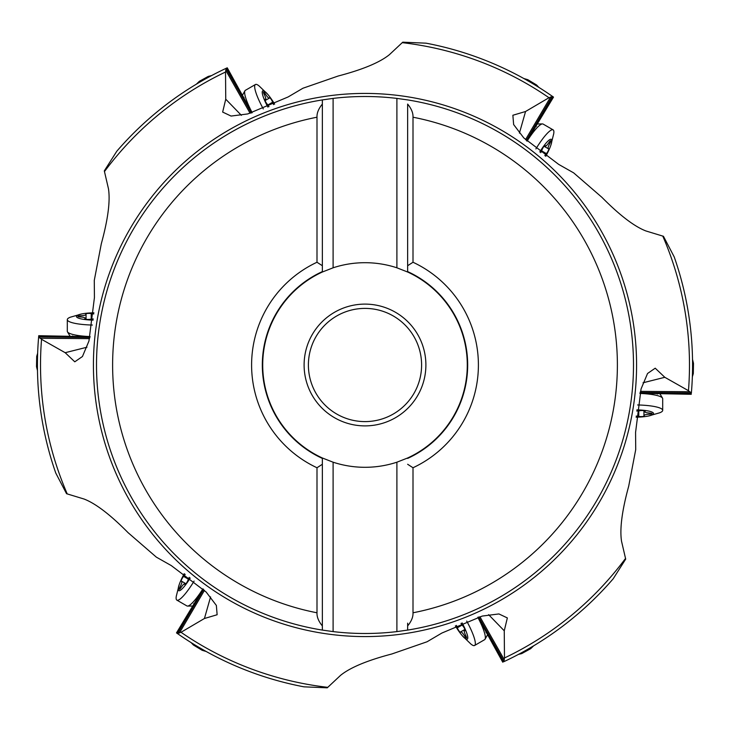 <?xml version="1.0" encoding="UTF-8"?>
<svg xmlns="http://www.w3.org/2000/svg" width="730" height="730" viewBox="0 0 730 730"><rect width="100%" height="100%" fill="white"/><g stroke="black" fill="none" stroke-linecap="round" stroke-linejoin="round"><path stroke-width="1.09" d="M90.064 336.722L38.745 335.7L38.644 336.904A327.569 327.569 0 0 0 55.772 473.058L66.549 493.708L84.078 499.037C95.666 503.508 110.358 514.741 128.151 532.736L156.357 557.145L171.322 565.613L206.198 592.076L216.363 605.444L217.129 614.742L204.436 618.502L181.013 632.28A324.485 324.485 0 0 0 327.77 687.341L327.241 687.824L303.972 686.83A327.569 327.569 0 0 1 178.156 634.051A327.569 327.569 0 0 1 177.49 633.585L178.156 634.051M86.961 347.224L65.18 352.7L74.779 361.806L82.453 356.505L88.951 341.01L94.425 297.575L94.279 280.384L101.315 243.747C107.994 219.347 110.376 201.005 108.46 188.732L104.308 170.884L116.8 151.229A327.569 327.569 0 0 1 225.415 68.666A327.569 327.569 0 0 1 226.145 68.319L225.415 68.666M251.293 112.977L226.19 68.729L225.524 72.024L225.743 99.198L222.65 112.073L231.082 116.061L247.744 113.935L288.104 96.962L302.923 88.239L338.163 76.02C362.646 69.606 379.719 62.497 389.382 54.695L402.759 42.176L426.028 43.17A327.569 327.569 0 0 1 551.843 95.949A327.569 327.569 0 0 1 552.51 96.415L551.843 95.949M552.181 96.652L548.987 97.72L525.563 111.498L512.871 115.258L513.637 124.556L523.802 137.924L558.678 164.387L573.643 172.855L601.848 197.264C619.642 215.259 634.333 226.492 645.922 230.963L663.451 236.292L674.228 256.942A327.569 327.569 0 0 1 691.429 392.284A327.569 327.569 0 0 1 691.356 393.096L688.463 390.696L664.82 377.3L655.212 368.194L647.546 373.495L641.049 388.99L635.574 432.425L635.72 449.616L628.685 486.253C622.006 510.653 619.624 528.995 621.54 541.268L625.692 559.116L613.2 578.771A327.569 327.569 0 0 1 504.585 661.334A327.569 327.569 0 0 1 503.855 661.681L504.476 657.976L504.257 630.802L507.35 617.927L498.918 613.939L482.256 616.065L441.896 633.038L427.077 641.761L391.837 653.98C367.354 660.394 350.281 667.503 340.618 675.305L327.77 687.341M210.587 596.903L204.436 618.502M177.819 633.348L181.013 632.28M203.597 589.484L177.828 633.348M203.04 588.964L176.496 632.892L177.49 633.585M194.244 603.938L193.687 603.628M89.89 337.461L38.644 336.904L41.537 339.304L65.18 352.7M72.69 335.955L72.69 336.594M519.413 133.097L525.563 111.498M526.403 140.516L552.172 96.652M526.96 141.036L553.504 97.108L552.51 96.415M535.756 126.062L536.313 126.372M639.936 393.278L691.255 394.3L690.981 392.932L640.11 392.539M657.31 393.406L657.31 394.045M643.039 382.776L664.82 377.3M396.901 631.596A268.494 268.494 0 0 1 333.099 631.596L333.099 462.2A102.3 102.3 0 0 0 396.901 462.2L396.901 631.596L407.641 630.09L407.641 625.929L407.641 630.09A268.494 268.494 0 0 0 633.494 365A268.494 268.494 0 0 1 407.641 630.09M322.359 630.09A268.494 268.494 0 0 1 96.506 365A268.494 268.494 0 0 0 322.359 630.09L322.359 625.929C318.581 621.33 316.793 616.95 316.993 612.78A252.388 252.388 0 0 1 316.993 117.22L316.993 262.252A113.415 113.415 0 0 0 316.993 467.748L322.359 464.271L322.359 457.984L322.359 630.09L333.099 631.596M396.901 462.2L407.641 457.984A102.3 102.3 0 0 0 407.641 272.016L396.901 267.8A102.3 102.3 0 0 0 333.099 267.8L322.359 272.016A102.3 102.3 0 0 0 322.359 457.984L333.099 462.2M407.641 623.155L407.641 625.929C411.419 621.33 413.207 616.95 413.007 612.78L413.007 467.748L407.641 464.271M407.641 457.984L407.641 458.404A102.674 102.674 0 0 0 467.674 365A102.674 102.674 0 0 1 407.641 458.404M407.641 271.596L407.641 265.729L407.641 271.596A102.674 102.674 0 0 1 467.674 365M413.007 117.22C413.207 113.05 411.419 108.67 407.641 104.071L407.641 265.729L413.007 262.252L413.007 117.22A252.388 252.388 0 0 1 413.007 612.78M407.641 99.91A268.494 268.494 0 0 1 633.494 365A268.494 268.494 0 0 0 407.641 99.91L396.901 98.404L396.901 267.8M333.099 267.8L333.099 98.404A268.494 268.494 0 0 1 396.901 98.404M333.099 98.404L322.359 99.91L322.359 271.596A102.674 102.674 0 0 0 322.359 458.404M322.359 272.016L322.359 106.835M322.359 99.91A268.494 268.494 0 0 0 96.506 365A268.494 268.494 0 0 1 322.359 99.91L322.359 104.071C318.581 108.67 316.793 113.05 316.993 117.22M316.993 467.748L316.993 612.78M316.993 262.252L322.359 265.729M413.007 467.748A113.415 113.415 0 0 0 413.007 262.252M308.398 365.164A56.602 56.602 0 0 0 365.082 421.602A56.602 56.602 0 0 0 421.602 364.836A56.602 56.602 0 0 0 364.918 308.398A56.602 56.602 0 0 0 308.398 365.164M252.023 112.767L227.249 67.808L226.145 68.319M243.446 97.647L243.993 97.327M241.374 115.331L225.743 99.198M477.977 617.233L502.751 662.192L503.81 661.27L478.707 617.023M486.554 632.353L486.007 632.673M488.625 614.669L504.257 630.802M194.089 581.107A28.461 5.429 120 0 1 176.87 600.133L186.916 605.936A28.461 5.429 -60 0 0 187.537 606.082A28.461 5.429 -60 0 0 202.931 588.845M176.87 600.133A28.461 5.429 120 0 1 176.295 596.2L179.16 584.767A19.336 3.687 120 0 1 184.252 573.68M190.201 578.041A19.336 3.687 120 0 1 180.292 590.324A19.336 3.687 120 0 1 179.16 584.767M185.174 574.337A7.227 1.378 120 0 1 183.595 576.39A3.139 0.602 -60 0 0 182.327 578.187A3.139 0.602 -60 0 0 181.213 581.308A3.139 0.602 -60 0 0 181.368 581.308A7.227 1.378 120 0 1 181.733 581.299A7.227 1.378 120 0 1 180.064 586.893A3.139 0.602 -60 0 0 179.334 589.32A3.139 0.602 -60 0 0 180.94 587.677A7.227 1.378 120 0 1 184.644 583.909A7.227 1.378 120 0 1 184.836 584.411A3.139 0.602 -60 0 0 184.918 584.63A3.139 0.602 -60 0 0 186.944 582.321A3.139 0.602 -60 0 0 187.939 580.277A7.227 1.378 120 0 1 189.262 577.32M203.077 649.746L202.164 650.302L193.413 645.019L191.114 642.601M466.698 621.066A28.461 5.429 60 0 1 474.573 645.493L484.611 639.69A28.461 5.429 -120 0 0 485.048 639.234A28.461 5.429 -120 0 0 477.821 617.279M474.573 645.493A28.461 5.429 60 0 1 470.713 643.896M462.099 622.9A19.336 3.687 60 0 1 467.775 637.637A19.336 3.687 60 0 1 462.373 635.793A19.336 3.687 60 0 1 455.356 625.875M456.378 625.4A7.227 1.378 60 0 1 457.363 627.8A3.139 0.602 -120 0 0 458.285 629.789A3.139 0.602 -120 0 0 460.438 632.317A3.139 0.602 -120 0 0 460.511 632.18A7.227 1.378 60 0 1 460.694 631.861A7.227 1.378 60 0 1 464.691 636.104A3.139 0.602 -120 0 0 466.434 637.947A3.139 0.602 -120 0 0 465.822 635.739A7.227 1.378 60 0 1 464.399 630.647A7.227 1.378 60 0 1 464.937 630.729A3.139 0.602 -120 0 0 465.165 630.766A3.139 0.602 -120 0 0 464.18 627.864A3.139 0.602 -120 0 0 462.902 625.984A7.227 1.378 60 0 1 461.004 623.356M530.637 647.601L530.664 648.678L521.713 653.606L518.464 654.39M637.609 404.958A28.461 5.429 0 0 1 662.694 410.351L662.694 398.762A28.461 5.429 180 0 0 662.521 398.151A28.461 5.429 180 0 0 639.891 393.434M662.694 410.351A28.461 5.429 0 0 1 659.582 412.824L648.24 416.063A19.336 3.687 0 0 1 636.095 417.186M636.898 409.868A19.336 3.687 0 0 1 652.483 412.304A19.336 3.687 0 0 1 648.24 416.063M636.204 416.063A7.227 1.378 0 0 1 638.768 416.41A3.139 0.602 180 0 0 640.958 416.602A3.139 0.602 180 0 0 644.225 416.009A3.139 0.602 180 0 0 644.143 415.872A7.227 1.378 0 0 1 643.951 415.562A7.227 1.378 0 0 1 649.636 414.211A3.139 0.602 180 0 0 652.091 413.627A3.139 0.602 180 0 0 649.873 413.061A7.227 1.378 0 0 1 644.763 411.738A7.227 1.378 0 0 1 645.101 411.318A3.139 0.602 180 0 0 645.247 411.145A3.139 0.602 180 0 0 642.236 410.543A3.139 0.602 180 0 0 639.973 410.707A7.227 1.378 0 0 1 636.752 411.036M692.56 362.856L693.5 363.367L693.299 373.587L692.35 376.79M535.911 148.893A28.461 5.429 -60 0 1 553.13 129.867L543.083 124.064A28.461 5.429 120 0 0 542.463 123.918A28.461 5.429 120 0 0 527.069 141.155M553.13 129.867A28.461 5.429 -60 0 1 553.705 133.8L550.84 145.233A19.336 3.687 -60 0 1 545.748 156.32M539.798 151.959A19.336 3.687 -60 0 1 549.708 139.676A19.336 3.687 -60 0 1 550.84 145.233M544.826 155.663A7.227 1.378 -60 0 1 546.405 153.61A3.139 0.602 120 0 0 547.673 151.813A3.139 0.602 120 0 0 548.787 148.692A3.139 0.602 120 0 0 548.631 148.692A7.227 1.378 -60 0 1 548.267 148.701A7.227 1.378 -60 0 1 549.936 143.107A3.139 0.602 120 0 0 550.666 140.68A3.139 0.602 120 0 0 549.06 142.323A7.227 1.378 -60 0 1 545.356 146.091A7.227 1.378 -60 0 1 545.164 145.589A3.139 0.602 120 0 0 545.082 145.37A3.139 0.602 120 0 0 543.056 147.679A3.139 0.602 120 0 0 542.061 149.723A7.227 1.378 -60 0 1 540.738 152.679M526.923 80.254L527.836 79.698L536.587 84.981L538.886 87.399M263.302 108.934A28.461 5.429 -120 0 1 255.427 84.507L245.389 90.31A28.461 5.429 60 0 0 244.951 90.766A28.461 5.429 60 0 0 252.179 112.721M255.427 84.507A28.461 5.429 -120 0 1 259.132 85.976L267.6 94.179A19.336 3.687 -120 0 1 274.644 104.125M267.901 107.1A19.336 3.687 -120 0 1 262.225 92.381A19.336 3.687 -120 0 1 267.6 94.179M273.622 104.6A7.227 1.378 -120 0 1 272.637 102.2A3.139 0.602 60 0 0 271.715 100.211A3.139 0.602 60 0 0 269.562 97.683A3.139 0.602 60 0 0 269.489 97.82A7.227 1.378 -120 0 1 269.306 98.139A7.227 1.378 -120 0 1 265.309 93.896A3.139 0.602 60 0 0 263.566 92.053A3.139 0.602 60 0 0 264.178 94.261A7.227 1.378 -120 0 1 265.601 99.353A7.227 1.378 -120 0 1 265.063 99.271A3.139 0.602 60 0 0 264.835 99.234A3.139 0.602 60 0 0 265.82 102.136A3.139 0.602 60 0 0 267.098 104.016A7.227 1.378 -120 0 1 268.996 106.644M199.363 82.399L199.336 81.322L208.287 76.394L211.536 75.61M92.391 325.042A28.461 5.429 180 0 1 67.306 319.649L67.306 331.238A28.461 5.429 0 0 0 67.479 331.849A28.461 5.429 0 0 0 90.109 336.566M67.306 319.649A28.461 5.429 180 0 1 70.418 317.176L81.76 313.937A19.336 3.687 180 0 1 93.905 312.814M93.102 320.132A19.336 3.687 180 0 1 77.517 317.696A19.336 3.687 180 0 1 81.76 313.937M93.796 313.937A7.227 1.378 180 0 1 91.232 313.59A3.139 0.602 0 0 0 89.042 313.398A3.139 0.602 0 0 0 85.775 313.991A3.139 0.602 0 0 0 85.857 314.128A7.227 1.378 180 0 1 86.049 314.438A7.227 1.378 180 0 1 80.364 315.789A3.139 0.602 0 0 0 77.909 316.373A3.139 0.602 0 0 0 80.127 316.939A7.227 1.378 180 0 1 85.237 318.262A7.227 1.378 180 0 1 84.899 318.682A3.139 0.602 0 0 0 84.753 318.855A3.139 0.602 0 0 0 87.764 319.457A3.139 0.602 0 0 0 90.027 319.293A7.227 1.378 180 0 1 93.248 318.964M37.44 367.144L36.5 366.633L36.701 356.413L37.65 353.21M38.644 336.84L89.945 337.233M504.476 657.976A324.485 324.485 0 0 0 625.546 558.413M688.463 390.696A324.485 324.485 0 0 0 662.767 236.073M636.578 365A271.578 271.578 0 0 1 365 636.578A271.578 271.578 0 0 1 93.422 365A271.578 271.578 0 0 1 365 93.422A271.578 271.578 0 0 1 636.578 365M41.537 339.304A324.485 324.485 0 0 0 67.233 493.927M179.352 633.065L204.464 590.333M177.436 633.549L203.424 589.329M40.022 338.264L89.589 338.638M548.987 97.72A324.485 324.485 0 0 0 402.23 42.659M225.524 72.024A324.485 324.485 0 0 0 104.454 171.587M550.648 96.935L525.536 139.667M552.564 96.451L526.576 140.671M691.356 393.16L640.055 392.767M689.978 391.736L640.411 391.362M304.109 365A60.891 60.891 0 0 1 364.909 304.109A60.891 60.891 0 0 1 425.891 365A60.891 60.891 0 0 1 365.091 425.891A60.891 60.891 0 0 1 304.109 365M226.209 68.291L251.512 112.913M225.67 70.189L250.125 113.305M503.791 661.708L478.488 617.087M504.33 659.811L479.875 616.695M180.064 586.893L181.076 587.477M183.595 576.39L188.386 579.155M206.125 651.461L202.237 650.33L206.106 651.443M464.691 636.104L465.713 635.52M457.363 627.8L462.154 625.026M530.728 648.614L533.621 645.831L530.728 648.623M649.636 414.211L649.636 413.043M638.768 416.41L638.768 410.88M692.514 359.361L693.482 363.284L692.514 359.388M549.936 143.107L548.923 142.523M546.405 153.61L541.614 150.845M523.875 78.539L527.763 79.67L523.894 78.557M265.309 93.896L264.287 94.48M272.637 102.2L267.846 104.974M199.272 81.386L196.379 84.169L199.272 81.377M80.364 315.789L80.364 316.957M91.232 313.59L91.232 319.12M37.485 370.639L36.518 366.715L37.485 370.612M691.356 393.096L691.429 392.284M503.855 661.681L504.585 661.334M192.282 606.028L187.537 606.082M185.438 584.365L184.644 583.909M185.986 583.754L181.733 581.299M487.375 635.091L485.048 639.234M462.4 635.821L470.868 644.024M465.202 630.191L464.399 630.647M464.937 629.415L460.694 631.861M660.102 394.063L662.521 398.151M644.763 410.826L644.763 411.738M643.951 410.661L643.951 415.562M537.718 123.972L542.463 123.918M544.562 145.635L545.356 146.091M544.014 146.246L548.267 148.701M242.625 94.909L244.951 90.766M264.798 99.809L265.601 99.353M265.063 100.585L269.306 98.139M69.897 335.937L67.479 331.849M85.237 319.174L85.237 318.262M86.049 319.338L86.049 314.438"/></g></svg>
